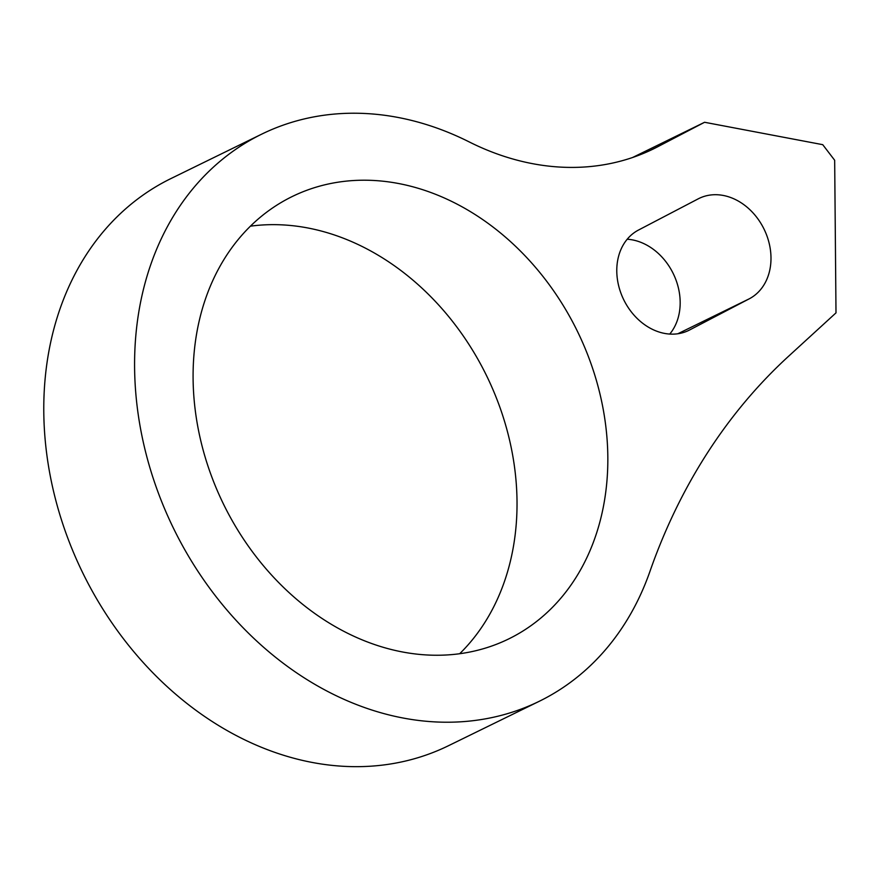 <?xml version="1.0" encoding="UTF-8"?>
<svg xmlns="http://www.w3.org/2000/svg" width="880" height="880" viewBox="0 0 880 880"><rect width="100%" height="100%" fill="white"/><g stroke="black" fill="none" stroke-linecap="round" stroke-linejoin="round"><path stroke-width="1.32" d="M698.214 198.847A56.122 44.88 -116.1 0 1 699.05 198.429A56.122 44.88 -116.1 0 1 746.625 206.811A56.122 44.88 -116.1 0 1 770.99 257.796A56.122 44.88 -116.1 0 1 749.243 298.826L689.557 330A56.122 44.88 -116.1 0 1 688.721 330.429A56.122 44.88 -116.1 0 1 623.997 300.278A56.122 44.88 -116.1 0 1 638.528 230.032L698.214 198.847M627.209 239.228A56.122 44.88 -116.1 0 1 680.174 302.236A56.122 44.88 -116.1 0 1 669.746 334.07M607.827 457.05A246.257 196.922 -116.1 0 1 508.706 638.924A246.257 196.922 -116.1 0 1 299.97 602.118A246.257 196.922 -116.1 0 1 193.094 378.411A246.257 196.922 -116.1 0 1 292.215 196.537A246.257 196.922 -116.1 0 1 500.951 233.343A246.257 196.922 -116.1 0 1 607.827 457.05M250.437 226.171A246.257 196.922 -116.1 0 1 517.022 501.479A246.257 196.922 -116.1 0 1 459.679 653.73M539.231 701.305L448.426 745.745A315.711 252.472 -116.1 0 1 82.885 573.144A315.711 252.472 -116.1 0 1 170.874 178.596L261.69 134.156A315.711 252.472 -116.1 0 1 469.194 141.911A280.632 224.422 63.9 0 0 653.653 148.808A280.632 224.422 63.9 0 0 657.866 146.674L704.583 122.276L822.734 144.672L834.669 160.259L836 312.862L788.755 356.092A701.58 561.044 63.9 0 0 649.924 571.461A315.711 252.472 -116.1 0 1 539.231 701.305A315.711 252.472 -116.1 0 1 173.69 528.704A315.711 252.472 -116.1 0 1 261.69 134.156M632.544 157.52L704.583 122.276M649.374 150.832L657.866 146.674M677.842 333.762L749.243 298.826M687.863 330.836L689.557 330"/></g></svg>
